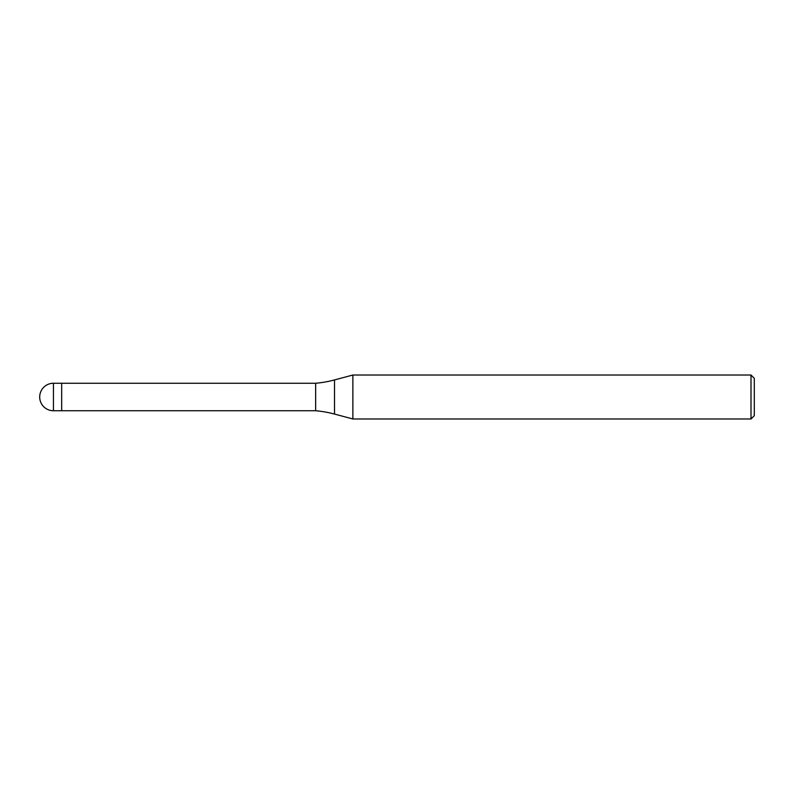 <?xml version="1.0" encoding="UTF-8"?>
<svg xmlns="http://www.w3.org/2000/svg" width="794" height="794" viewBox="0 0 794 794"><rect width="100%" height="100%" fill="white"/><g stroke="black" fill="none" stroke-linecap="round" stroke-linejoin="round"><path stroke-width="1.19" d="M315.645 410.746L61.684 410.746L61.684 383.254L315.645 383.254A109.939 109.939 0 0 0 334.522 379.929L352.873 375.016L751.005 375.016L754.3 378.311L754.3 415.689L751.005 418.984L352.873 418.984L334.522 414.071A109.939 109.939 0 0 0 315.645 410.746L315.645 383.254M352.873 418.984L352.873 375.016L352.873 418.984M751.005 418.984L751.005 375.016M53.446 410.746L61.684 410.746L61.684 383.254L53.446 383.254A13.746 13.746 0 0 0 39.7 397A13.746 13.746 0 0 0 53.446 410.746L53.446 383.254M334.522 414.071L334.522 379.929"/></g></svg>
